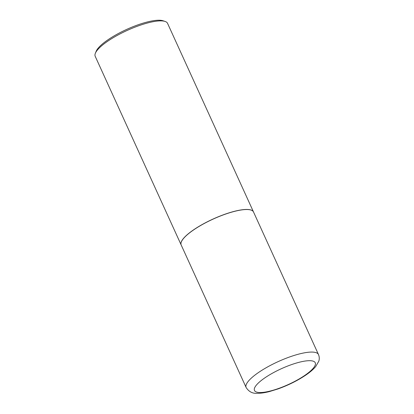 <?xml version="1.0" encoding="UTF-8"?>
<svg xmlns="http://www.w3.org/2000/svg" width="414" height="414" viewBox="0 0 414 414"><rect width="100%" height="100%" fill="white"/><g stroke="black" fill="none" stroke-linecap="round" stroke-linejoin="round"><path stroke-width="0.62" d="M193.39 230.065A39.754 10.288 -24.5 0 1 230.443 212.506A39.754 10.288 -24.5 0 1 253.523 211.994L318.485 354.544A39.754 10.288 -24.5 0 0 295.41 355.057A39.754 10.288 -24.5 0 0 258.357 372.616A39.754 10.288 -24.5 0 0 246.139 387.514L181.177 244.964A39.754 10.288 -24.5 0 1 193.39 230.065M181.161 244.928A39.754 10.288 -24.5 0 1 181.141 244.891A39.754 10.288 -24.5 0 1 193.359 229.993A39.754 10.288 -24.5 0 1 230.412 212.434A39.754 10.288 -24.5 0 1 253.487 211.921A39.754 10.288 -24.5 0 1 253.503 211.958M181.141 244.891L95.204 56.314A39.754 10.288 -24.5 0 1 95.386 53.204A39.754 10.288 -24.5 0 1 107.417 41.416A39.754 10.288 -24.5 0 1 165.082 21.44A39.754 10.288 -24.5 0 1 167.551 23.344L253.487 211.921M95.386 53.204L96.198 51.238A38.135 9.869 -24.5 0 1 107.749 39.935A38.135 9.869 -24.5 0 1 163.064 20.767L165.082 21.44M264.732 377.951A33.394 8.642 -24.5 0 1 307.907 360.744A33.394 8.642 -24.5 0 1 304.983 375.281A33.394 8.642 -24.5 0 1 261.808 392.482A33.394 8.642 -24.5 0 1 264.732 377.951M246.139 387.514C248.845 391.665 252.442 393.595 256.928 393.3C260.525 393.367 264.691 392.788 269.426 391.566L278.073 388.912C288.475 385.165 297.801 380.502 306.044 374.929C310.127 372.139 313.346 369.355 315.691 366.581L318.796 361.194C319.52 359.067 319.417 356.847 318.485 354.544"/></g></svg>
